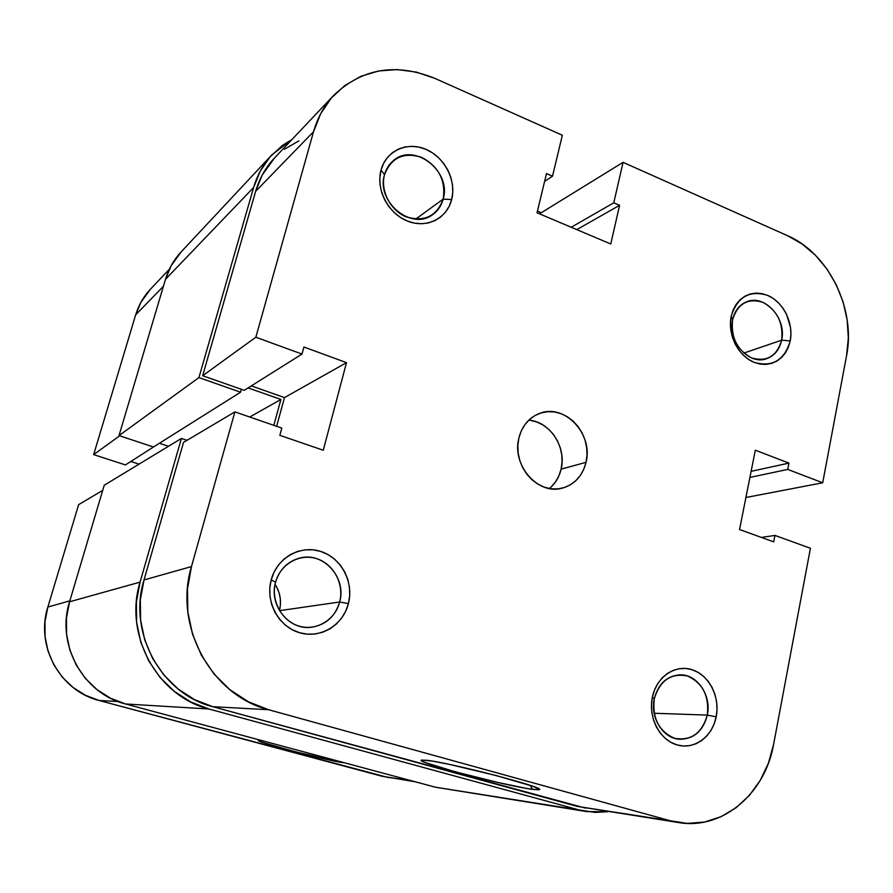 <?xml version="1.0" encoding="UTF-8"?>
<svg xmlns="http://www.w3.org/2000/svg" width="893" height="893" viewBox="0 0 893 893"><rect width="100%" height="100%" fill="white"/><g stroke="black" fill="none" stroke-linecap="round" stroke-linejoin="round"><path stroke-width="1.34" d="M707.312 715.092C709.377 695.948 702.691 682.899 687.275 675.945C670.944 672.842 659.949 680.455 654.29 698.784L652.37 697.176C656.467 676.861 675.208 664.146 692.097 669.717C709.053 674.996 720.227 696.931 716.197 716.833L707.312 715.092L654.145 713.261L707.312 715.092C703.204 730.876 694.073 738.935 679.93 739.27C663.298 738.824 649.87 717.738 654.29 698.784C658.253 683.871 666.814 675.889 679.964 674.84C697.243 674.103 711.71 695.535 707.312 715.092L716.197 716.833L717.023 709.377L716.621 701.842L714.992 694.508L712.201 687.655L708.372 681.538L703.617 676.392L698.125 672.396L692.097 669.717L685.768 668.466L679.361 668.69L673.132 670.386L667.317 673.501L662.148 677.932L657.828 683.502L654.524 689.999L652.37 697.176L651.466 704.767L651.845 712.447L653.497 719.925L656.344 726.913L660.295 733.12L665.173 738.31L670.788 742.273L676.927 744.874L683.335 746.012L689.764 745.633L695.971 743.791L701.719 740.531L706.776 736.022L710.973 730.407L714.154 723.933L716.197 716.833C712.413 736.803 694.129 750.109 676.927 744.874C659.67 739.94 648.028 717.414 652.37 697.176L654.29 698.784C652.124 718.285 658.911 731.467 674.65 738.332C691.082 741.067 701.976 733.32 707.312 715.092M339.675 601.994C344.385 584.134 333.703 563.941 316.658 558.672C299.691 553.124 280.313 564.063 275.569 582.269L271.204 579.814C276.953 557.835 300.338 544.719 320.743 551.439C341.238 557.824 354.052 582.091 348.426 603.59L339.675 601.994L279.509 610.678L339.675 601.994C335.232 616.538 325.8 624.955 311.367 627.266C288.997 630.491 268.637 605.097 275.569 582.269C279.487 569.511 287.535 561.44 299.747 558.047C323.277 551.472 346.875 577.693 339.675 601.994L348.426 603.59L349.71 595.508L349.476 587.304L347.768 579.267L344.62 571.71L340.155 564.912L334.551 559.13L327.999 554.575L320.743 551.439L313.063 549.82L305.239 549.82L297.57 551.428L290.348 554.598L283.862 559.219L278.37 565.113L274.095 572.078L271.204 579.814L269.809 588.052L269.987 596.435L271.729 604.65L274.966 612.364L279.565 619.273L285.347 625.111L292.067 629.643L299.479 632.702L307.259 634.164L315.14 633.997L322.775 632.199L329.908 628.873L336.248 624.129L341.572 618.179L345.68 611.247L348.426 603.59C343.091 625.189 320.308 639.02 299.479 632.702C278.56 626.696 265.143 601.703 271.204 579.814L275.569 582.269C270.568 600.409 281.663 621.093 298.988 626.093C316.256 631.373 335.221 619.943 339.675 601.994M781.654 340.177C783.44 322.909 777.189 310.295 762.901 302.336C747.809 297.793 737.707 303.598 732.606 319.739L731.2 316.289C737.361 296.844 749.517 289.879 767.679 295.393C783.362 301.979 793.821 323.188 790.216 340.925L781.654 340.177L743.858 353.092L781.654 340.177C779.544 349.609 774.532 355.782 766.618 358.696C748.892 365.617 727.326 341.115 732.606 319.739C734.649 310.887 739.292 304.926 746.515 301.845C764.475 293.752 786.878 318.41 781.654 340.177L790.216 340.925L790.941 334.205L790.517 327.284L786.353 313.878L782.77 307.895L778.35 302.694L773.249 298.463L767.679 295.393L761.818 293.585L755.913 293.116L750.176 294.009L744.829 296.253L740.096 299.747L736.145 304.379L733.142 309.96L731.2 316.289L730.418 323.11L730.82 330.153L732.383 337.152L735.062 343.816L738.734 349.889L743.266 355.135L748.479 359.354L754.15 362.368L760.066 364.076L766.004 364.422L771.719 363.395L776.999 361.029L781.643 357.446L785.494 352.768L788.385 347.198L790.216 340.925C784.456 360.292 772.434 367.436 754.15 362.368C738.21 356.05 727.337 334.283 731.2 316.289L732.606 319.739C730.731 337.308 737.082 350.045 751.649 357.948C766.83 362.19 776.832 356.262 781.654 340.177M443.174 199.117C445.942 180.598 438.82 166.69 421.82 157.402C403.714 151.754 391.279 157.514 384.526 174.682L381.043 170.094C386.1 150.727 407.308 141.194 425.983 149.365C444.725 157.257 456.636 180.62 451.657 199.574L443.174 199.117L415.703 219.109L443.174 199.117C441.455 205.58 438.05 210.67 432.949 214.409C412.097 231.354 375.797 201.974 384.526 174.682C386.066 169.09 388.901 164.513 393.043 160.952C413.671 141.596 451.914 171.166 443.174 199.117L451.657 199.574L452.762 192.363L452.494 184.884L450.865 177.406L447.929 170.217L443.81 163.586L438.642 157.76L432.625 152.96L425.983 149.365L418.951 147.122L411.818 146.318L404.83 146.999L398.278 149.142L392.407 152.681L387.45 157.481L383.61 163.363L381.043 170.094L379.849 177.417L380.072 185.052L381.724 192.687L384.738 200.021L388.98 206.763L394.293 212.646L400.466 217.446L407.23 220.984L414.352 223.116L421.518 223.763L428.484 222.926L434.958 220.627L440.707 216.988L445.518 212.132L449.212 206.25L451.657 199.574C446.958 218.651 426.274 228.865 407.23 220.984C388.12 213.382 375.696 189.338 381.043 170.094L384.526 174.682C380.117 190.633 390.397 210.547 406.237 216.865C424.476 222.156 436.789 216.24 443.174 199.117M532.418 789.356L530.353 785.427L532.418 789.356L526.055 788.329L498.428 782.592L454.905 771.686L425.113 762.488L421.306 760.267L426.463 760.244C448.621 762.388 544.998 787.425 539.528 789.591L532.418 789.356C504.991 785.795 412.689 761.461 421.652 760.066L432.335 761.104L449.692 764.464L496.128 775.537L532.585 786.197L539.305 789.133L539.216 789.78L532.418 789.356M276.674 587.025L279.029 592.628L280.29 598.589L280.424 604.695L279.453 610.578C281.697 601.19 280.235 592.45 275.077 584.357M549.329 488.516C555.279 483.626 559.208 477.163 561.117 469.138L586.031 462.328C582.537 475.924 574.623 484.531 562.277 488.147C537.988 495.47 511.421 465.03 518.911 437.905L517.862 445.373L518.163 453.03L519.815 460.587L522.751 467.742L526.837 474.205L531.927 479.742L537.82 484.106L544.261 487.165L551.014 488.772L557.801 488.906L564.376 487.545L570.482 484.754L575.873 480.657L580.372 475.411L583.799 469.216L586.031 462.328L587.002 454.983L586.656 447.471L585.027 440.07L582.169 433.06L578.195 426.687L573.239 421.206L567.49 416.819L561.161 413.705L554.497 411.963L547.733 411.695L541.147 412.901L534.963 415.546L529.46 419.543L524.827 424.744L521.255 430.939L518.911 437.905C522.137 425.66 529.102 417.466 539.796 413.336C564.7 403.29 593.521 434.199 586.031 462.328L561.117 469.138C566.731 447.203 549.865 421.485 528.79 420.168M255.844 337.23L313.521 131.729L255.632 191.336L202.666 375.73L255.844 337.23L313.521 131.729L320.71 113.668L331.336 98.029L344.932 85.427L360.906 76.307L378.61 70.971L397.318 69.576L416.328 72.099L434.902 78.394L562.344 135.245L552.51 176.189L546.494 173.577L537.028 212.791L610.756 243.99L619.586 205.323L613.781 202.8L623.068 162.336L539.495 213.829L623.068 162.336L787.581 235.719L623.068 162.336L613.781 202.8L619.586 205.323L576.789 229.624L619.586 205.323L610.756 243.99L537.028 212.791L546.494 173.577L552.51 176.189L544.618 181.357L552.51 176.189L562.344 135.245L434.902 78.394C396.101 62.666 362.458 68.236 333.982 95.093C324.416 105.285 317.595 117.496 313.521 131.729L255.632 191.336L202.666 375.73L244.258 390.33L301.99 354.075L255.844 337.23L301.99 354.075L303.921 347.02L301.99 354.075L244.258 390.33L202.666 375.73L255.844 337.23M678.367 822.531L577.347 806.412L670.208 820.745L268.67 709.734L212.768 706.687L577.347 806.412L678.792 822.587C722.66 830.133 765.245 793.386 773.628 744.26L810.42 548.269L773.628 744.26L768.449 763.057L760.289 780.315L749.406 795.384L736.167 807.685L721.053 816.693L704.588 822.029L687.42 823.413L670.208 820.745L268.67 709.734L248.433 701.809L229.981 689.764L214.074 674.059L201.416 655.306L192.542 634.276L187.831 611.839L187.474 588.956L191.482 566.575L234.892 411.896L281.808 428.093L279.833 435.326L323.255 450.239L346.506 362.647L303.921 347.02L346.506 362.647L284.499 397.597L276.64 426.307L284.499 397.597L251.324 385.888L284.499 397.597L346.506 362.647L323.255 450.239L279.833 435.326L281.808 428.093L234.892 411.896L183.523 442.392L144.007 579.948L140.346 599.795L140.592 620.055L144.733 639.901L152.614 658.498L163.899 675.086L178.098 688.994L194.629 699.665L212.768 706.687L585.629 808.154M298.898 140.86L284.342 149.31M274.553 157.949L262.229 175.028L255.632 191.336C259.383 178.511 265.623 167.46 274.352 158.161L333.781 95.305M822.71 482.778L787.726 469.417L788.943 463.11L755.322 450.206L739.538 529.538L773.718 541.861L774.957 535.42L810.42 548.269L774.957 535.42L773.718 541.861L739.538 529.538L755.322 450.206L788.943 463.11L751.125 471.348L788.943 463.11L787.726 469.417L749.908 477.42L787.726 469.417L822.71 482.778L846.575 355.604L822.71 482.778L745.912 497.501L822.71 482.778M787.581 235.719L802.171 244.035L815.454 255.275L826.951 269.016L836.261 284.744L843.081 301.89L847.156 319.839L848.339 337.956L846.575 355.604C856.052 309.291 828.704 253.221 787.581 235.719M530.431 420.369L536.939 422.032L543.111 425.046L548.704 429.287L553.537 434.59L557.399 440.762L560.179 447.549L561.753 454.727L562.065 462.016L561.117 469.138L558.918 475.824L555.558 481.829L551.16 486.931M183.523 442.392L144.007 579.948L191.482 566.575L234.892 411.896L183.523 442.392M571.219 227.257L613.781 202.8L571.219 227.257M761.416 537.43L774.957 535.42L761.416 537.43M488.571 773.595L473.257 769.811L488.571 773.595M191.482 566.575L144.007 579.948C127.554 632.478 161.365 694.095 212.768 706.687L268.67 709.734C211.395 695.591 173.309 625.826 191.482 566.575M448.375 789.256L435.349 787.191L125.567 703.974L110.632 698.293L97.08 689.686L85.46 678.49L76.273 665.129L69.888 650.149L66.573 634.153L66.473 617.811L69.565 601.782L104.235 485.245L181.413 438.441L187.005 440.316L181.413 438.441L140.067 582.124L69.565 601.782L104.235 485.245L181.413 438.441L140.067 582.124L136.395 601.994L136.629 622.287L140.77 642.156L148.662 660.775L159.97 677.385L174.202 691.294L190.756 701.965L208.94 708.997C157.425 696.417 123.569 634.733 140.067 582.124L69.565 601.782C55.846 644.255 83.216 693.738 125.567 703.974L208.94 708.997L579.211 809.973L595.028 812.418L608.289 811.67L586.768 811.603L435.349 787.191L125.567 703.974L208.94 708.997L579.211 809.973L435.349 787.191L586.377 811.547M273.816 425.336L280.915 399.45L249.75 417.031L280.915 399.45L248.109 387.908L280.915 399.45L273.816 425.336M159.378 443.274L168.476 446.288L159.378 443.274M241.389 389.326L240.585 392.206L153.462 446.991L240.585 392.206L198.916 377.594L119.003 435.594L153.462 446.991L119.003 435.594L165.495 279.319L253.623 187.485L198.916 377.594L119.003 435.594L165.495 279.319L253.623 187.485C257.318 174.849 263.446 163.921 272.008 154.701L292.123 139.375L282.355 145.492L269.943 157.012L260.22 171.188L253.623 187.485L198.916 377.594L240.585 392.206L241.389 389.326M271.852 154.88L181.056 252.005C173.845 259.763 168.654 268.871 165.495 279.319L171.11 265.801L181.212 251.837M537.43 211.116L541.27 212.735L537.43 211.116M343.236 762.7C327.753 760.758 253.232 741.201 258.579 740.431L262.642 740.799L258.602 740.732L263.256 742.619L296.23 751.995L343.236 762.7M119.651 435.817L93.653 454.626L135.658 314.872L163.43 286.273L135.658 314.872L93.653 454.626L125.444 464.929L156.655 444.982L125.444 464.929L93.653 454.626L119.651 435.817M150.56 289.086L140.882 302.359L135.658 314.872C138.649 305.082 143.561 296.543 150.404 289.254L169.38 269.184M130.914 461.502L139.04 464.137L130.914 461.502M415.055 781.732L382.204 776.296L411.818 780.862L382.204 776.296L99.223 700.514L118.032 701.541L99.223 700.514C60.233 691.115 35.184 645.907 47.854 607.039L69.844 600.844L47.854 607.039L78.629 504.657L47.854 607.039L44.985 621.707L45.052 636.653L48.077 651.276L53.926 664.972L62.354 677.184L73.014 687.431L85.482 695.312L99.223 700.514L388.801 777.669M78.629 504.657L102.717 490.357L78.629 504.657"/></g></svg>
